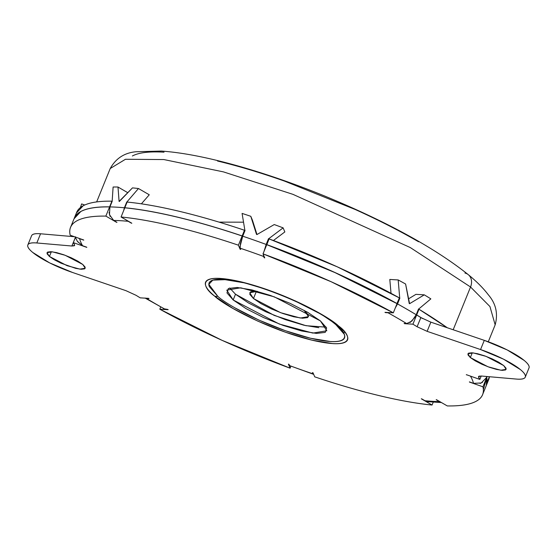 <?xml version="1.0" encoding="UTF-8"?>
<svg xmlns="http://www.w3.org/2000/svg" width="557" height="557" viewBox="0 0 557 557"><rect width="100%" height="100%" fill="white"/><g stroke="black" fill="none" stroke-linecap="round" stroke-linejoin="round"><path stroke-width="0.84" d="M464.942 273.041A12.707 10.186 129.5 0 1 468.493 274.831A12.707 10.186 129.5 0 1 470.547 286.994L489.944 306.538L495.166 324.835L489.944 306.538L470.547 286.994L453.182 329.758L470.547 286.994L410.279 247.552L292.968 194.351L223.461 171.89L163.897 159.56L125.464 159.274L110.216 168.52L125.464 159.274L163.897 159.56L223.461 171.89L292.968 194.351L410.279 247.552L470.547 286.994A12.707 10.186 -50.5 0 0 468.493 274.831M214.675 296.157C222.515 304.08 265.571 328.748 311.857 340.146C357.183 350.75 351.265 335.001 338.454 325.887A10.165 8.153 129.5 0 1 335.829 324.62C348.048 333.323 353.695 348.341 310.465 338.231C266.309 327.356 225.244 303.823 217.766 296.268A10.165 8.153 129.5 0 1 214.675 296.157C209.996 292.293 207.065 288.951 205.881 286.138C204.698 283.325 205.359 281.25 207.852 279.913C210.344 278.577 214.487 278.075 220.28 278.416L241.278 281.891L267.645 289.793L295.37 300.933L320.24 313.605L338.454 325.887C343.133 329.744 346.064 333.086 347.248 335.899C348.431 338.712 347.777 340.787 345.284 342.13C342.792 343.467 338.649 343.961 332.856 343.62L311.857 340.146L285.49 332.244L257.759 321.104L232.896 308.432L214.675 296.157A10.165 8.153 -50.5 0 0 217.766 296.268L208.847 284.355L212.795 280.129L226.323 279.614C252.92 281.557 314.078 306.392 334.478 323.533L335.829 324.62A10.165 8.153 -50.5 0 0 338.454 325.887C330.621 317.963 287.565 293.288 241.278 281.891C195.946 271.287 201.871 287.036 214.675 296.157M229.7 287.976L235.5 294.221L233.167 299.965L226.769 290.127L240.721 287.802L274.274 296.839L320.428 320.923L326.834 330.761L312.881 333.093L279.329 324.049L233.167 299.965L235.5 294.221L274.225 315.408L305.974 325.692L326.228 327.168M219.075 222.125L243.527 222.194M529.15 367.376A41.295 8.996 -157.9 0 0 484.291 340.355L480.559 349.552A41.295 8.996 22.1 0 1 525.418 376.567A41.295 8.996 22.1 0 1 516.311 379.066L481.255 376.017L478.491 376.623L478.714 377.597L479.333 376.072L478.714 377.597A222.347 48.445 22.1 0 1 479.835 379.414L466.32 374.659A207.733 45.263 22.1 0 1 466.432 374.854L466.432 374.854A207.733 45.263 -157.9 0 0 466.32 374.659L479.835 379.414A222.347 48.445 -157.9 0 0 478.714 377.597L478.804 376.281L481.255 376.017L516.311 379.066C521.54 379.519 524.52 378.878 525.265 377.138C526.017 375.397 524.388 372.884 520.391 369.576L503.444 359.126L480.559 349.552L427.128 331.345L417.109 326.75A222.347 48.445 -157.9 0 0 412.918 324.188L404.57 323.694A207.733 45.263 -157.9 0 0 404.131 323.429L406.666 323.575A212.182 46.231 -157.9 0 0 387.992 312.762L385.451 312.609A207.733 45.263 -157.9 0 0 384.964 312.338L393.312 312.832L331.164 281.738L263.029 253.853L264.728 257.912A207.733 45.263 -157.9 0 0 264.143 257.689L263.621 256.457A212.182 46.231 -157.9 0 0 240.171 248.206L240.694 249.439A207.733 45.263 -157.9 0 0 240.109 249.244L238.403 245.184C215.656 237.533 194.226 231.287 174.118 226.455C154.011 221.63 136.326 218.476 121.064 217L131.821 223.232A207.733 45.263 -157.9 0 0 131.431 223.197L128.159 221.303A212.182 46.231 -157.9 0 0 113.67 220.44L116.942 222.34A207.733 45.263 -157.9 0 0 116.608 222.334L105.851 216.102C92.782 215.9 83.195 217.439 77.089 220.711C70.976 223.991 68.678 228.83 70.196 235.228L83.703 239.983A207.733 45.263 -157.9 0 0 83.738 240.144L79.63 238.702A212.182 46.231 -157.9 0 0 82.589 245.741L86.704 247.19A207.733 45.263 -157.9 0 0 86.808 247.378L73.301 242.622A222.347 48.445 -157.9 0 0 74.415 244.439L74.332 245.762L71.881 246.02L36.818 242.977L40.55 233.78A41.295 8.996 -157.9 0 0 31.582 235.743L27.85 244.934A41.295 8.996 22.1 0 1 36.818 242.977C31.596 242.518 28.609 243.165 27.864 244.899C27.119 246.64 28.748 249.16 32.745 252.46A41.295 8.996 22.1 0 1 27.85 244.934M486.63 377.458L487.013 376.518L486.63 377.458A222.347 48.445 -157.9 0 0 486.358 376.462A222.347 48.445 22.1 0 1 486.63 377.458L481.241 382.986L473.506 383.341L469.391 381.893A207.733 45.263 22.1 0 1 469.433 382.053L469.433 382.053A207.733 45.263 -157.9 0 0 469.391 381.893L473.506 383.341A212.182 46.231 -157.9 0 0 470.547 376.295L472.259 376.755M436.521 399.703A207.733 45.263 22.1 0 1 436.194 399.703A207.733 45.263 -157.9 0 0 436.521 399.703L447.285 405.935C460.347 406.137 469.934 404.605 476.047 401.325C482.16 398.046 484.458 393.207 482.94 386.809L469.433 382.053L482.94 386.809A222.347 48.445 22.1 0 1 482.557 394.725A222.347 48.445 22.1 0 1 447.285 405.935L436.521 399.703M428.528 401.743L424.977 400.741L421.705 398.84A207.733 45.263 22.1 0 1 421.308 398.805A207.733 45.263 -157.9 0 0 421.705 398.84L424.977 400.741A212.182 46.231 -157.9 0 0 439.466 401.597L436.194 399.703L440.949 402.265M313.027 372.793A207.733 45.263 22.1 0 1 312.442 372.598A207.733 45.263 -157.9 0 0 313.027 372.793L314.733 376.852C337.479 384.511 358.91 390.749 379.018 395.581C399.125 400.406 416.81 403.56 432.072 405.036L421.308 398.805L432.072 405.036A222.347 48.445 22.1 0 1 314.733 376.852L313.027 372.793M290.009 366.033L288.992 364.348A207.733 45.263 22.1 0 1 288.401 364.132A207.733 45.263 -157.9 0 0 288.992 364.348L289.515 365.58A212.182 46.231 -157.9 0 0 312.964 373.838L312.442 372.598L313.64 374.262M168.172 309.699A207.733 45.263 22.1 0 1 167.678 309.427A207.733 45.263 -157.9 0 0 168.172 309.699L159.824 309.205L221.971 340.299L290.106 368.184L288.401 364.132L290.106 368.184A222.347 48.445 22.1 0 1 159.824 309.205L160.66 307.137L159.824 309.205L168.172 309.699M145.196 298.141L149.004 298.615A207.733 45.263 22.1 0 1 148.559 298.343A207.733 45.263 -157.9 0 0 149.004 298.615L146.463 298.461A212.182 46.231 -157.9 0 0 165.137 309.281L167.678 309.427L163.452 308.703M472.273 352.811L470.338 357.559L467.894 353.799L473.227 352.908L486.059 356.362L503.709 365.573L506.076 368.274L505.547 369.952L502.198 370.356L496.538 369.416L489.429 367.286L481.951 364.285L475.253 360.866L470.338 357.559L467.971 354.858L468.5 353.18L471.849 352.776L477.509 353.716L484.618 355.846L492.096 358.847L498.793 362.266L503.709 365.573L506.153 369.333L500.82 370.224L487.988 366.764L470.338 357.559L472.273 352.811M51.355 251.715L49.427 256.464L46.983 252.704L52.316 251.813L65.141 255.273L82.791 264.478L85.165 267.179L84.629 268.857L81.28 269.261L75.62 268.328L61.04 263.189L54.335 259.778L49.427 256.464L47.06 253.769L47.589 252.084L50.938 251.687L56.598 252.62L63.707 254.751L71.178 257.752L77.883 261.17L82.791 264.478L85.242 268.237L79.902 269.128L67.077 265.675L49.427 256.464L51.355 251.715M136.026 295.294A222.347 48.445 -157.9 0 0 140.211 297.849L148.559 298.343L140.211 297.849A222.347 48.445 22.1 0 1 136.026 295.294L126 290.691L136.026 295.294M32.745 252.46L49.691 262.918L72.577 272.491L126 290.691L72.577 272.491A41.295 8.996 22.1 0 1 32.745 252.46M447.271 327.746L418.982 309.253L418.439 309.219L418.982 309.253L416.678 314.942A222.347 48.445 22.1 0 1 422.547 318.541A222.347 48.445 -157.9 0 0 416.678 314.942L416.135 314.907L416.678 314.942L418.982 309.253A222.347 48.445 -157.9 0 1 447.264 327.739M420.841 317.56A222.347 48.445 -157.9 0 0 416.65 314.997L412.918 324.188A222.347 48.445 22.1 0 1 417.109 326.75L420.841 317.56L430.86 322.155L484.291 340.355L480.559 349.552L427.128 331.345L430.86 322.155L427.128 331.345L417.109 326.75L420.876 317.581M399.376 297.898L337.229 266.803L269.094 238.918L266.782 244.607A222.347 48.445 22.1 0 1 397.064 303.586L399.376 297.898A222.347 48.445 -157.9 0 0 269.094 238.918L266.817 244.683L334.917 272.491L396.925 303.572L399.376 297.898M263.433 254.821L263.621 256.457L264.143 257.689L264.387 257.09L264.143 257.689A207.733 45.263 22.1 0 1 264.728 257.912L263.029 253.853L266.761 244.662L334.896 272.547L397.044 303.642L393.312 312.832L397.044 303.642A222.347 48.445 -157.9 0 0 266.761 244.662L263.029 253.853A222.347 48.445 22.1 0 1 393.312 312.832L384.964 312.338A207.733 45.263 22.1 0 1 385.451 312.609L389.454 312.602M75.822 215.517A222.347 48.445 22.1 0 1 109.604 206.856L111.915 201.168C98.847 200.966 89.259 202.504 83.153 205.777L76.372 213.039M78.022 237.985L83.738 240.144A207.733 45.263 22.1 0 1 83.703 239.983L70.196 235.228A222.347 48.445 22.1 0 1 70.579 227.312A222.347 48.445 22.1 0 1 105.851 216.102L109.583 206.912A222.347 48.445 -157.9 0 0 74.311 218.121M74.283 218.128L80.842 211.465C86.955 208.186 96.542 206.654 109.604 206.856L111.915 201.168A222.347 48.445 -157.9 0 0 76.643 212.377M31.596 235.708C32.341 233.975 35.328 233.327 40.55 233.78L74.464 236.732L40.55 233.78L36.818 242.977L71.881 246.02L75.613 236.829L71.881 246.02L74.638 245.414L74.415 244.439A222.347 48.445 22.1 0 1 73.301 242.622L75.39 237.47L73.301 242.622L86.808 247.378A207.733 45.263 22.1 0 1 86.704 247.19L82.589 245.741L77.319 241.285M244.808 231.051L244.467 230.25C221.721 222.591 200.29 216.353 180.183 211.521C160.075 206.696 142.39 203.542 127.128 202.066L124.824 207.754A222.347 48.445 22.1 0 1 242.163 235.938L244.467 230.25A222.347 48.445 -157.9 0 0 127.128 202.066L124.824 207.754C140.079 209.23 157.763 212.377 177.871 217.209C197.979 222.041 219.409 228.279 242.163 235.938L242.497 236.739L242.163 235.938L244.467 230.25L244.808 231.051M126.794 220.321L131.431 223.197A207.733 45.263 22.1 0 1 131.821 223.232L121.064 217L124.796 207.81L121.064 217A222.347 48.445 22.1 0 1 238.403 245.184L242.135 235.994A222.347 48.445 -157.9 0 0 124.796 207.81C140.058 209.286 157.742 212.44 177.85 217.265C197.958 222.097 219.388 228.342 242.135 235.994L238.403 245.184L240.109 249.244A207.733 45.263 22.1 0 1 240.694 249.439L240.171 248.206L240.422 243.52L242.72 236.189A222.347 48.445 22.1 0 1 266.169 244.446L268.502 238.702A222.347 48.445 22.1 0 1 268.669 238.758L283.123 227.862A222.347 48.445 -157.9 0 0 274.246 224.555L256.958 234.553L256.512 234.393L250.796 216.304A222.347 48.445 -157.9 0 0 242.086 213.415L244.885 230.389A222.347 48.445 22.1 0 1 245.052 230.445L242.72 236.189L245.052 230.445A222.347 48.445 -157.9 0 0 244.885 230.389L242.086 213.415A222.347 48.445 22.1 0 1 250.796 216.304L256.512 234.393A222.347 48.445 -157.9 0 1 256.958 234.553L274.246 224.555A222.347 48.445 22.1 0 1 283.123 227.862L284.836 231.928L273.417 240.513L284.836 231.928L283.123 227.862L268.669 238.758L268.913 239.35L268.669 238.758A222.347 48.445 -157.9 0 0 268.502 238.702L263.879 251.771M290.858 366.339L290.106 368.184L290.858 366.339M433.249 402.126L432.072 405.036L433.249 402.126M486.289 385.535A222.347 48.445 -157.9 0 0 486.672 377.618L482.94 386.809L486.672 377.618L483.365 389.642M479.835 379.414L481.213 376.017L479.835 379.414M487.09 382.422L489.394 376.727A222.347 48.445 -157.9 0 1 488.621 379.79M486.338 385.465L486.602 377.528L487.117 376.525L486.693 377.562A222.347 48.445 22.1 0 1 487.006 382.951M416.197 314.747L418.537 308.982A222.347 48.445 -157.9 0 1 418.662 309.058L430.853 298.872A222.347 48.445 22.1 0 0 424.281 294.841L415.94 294.347L408.413 298.914L415.94 294.347L424.281 294.841L409.583 303.69L405.607 284.021A222.347 48.445 -157.9 0 0 398.178 279.941L399.724 298.092A222.347 48.445 22.1 0 1 399.863 298.169L397.531 303.913A222.347 48.445 22.1 0 1 416.204 314.726L418.537 308.982A222.347 48.445 22.1 0 1 418.662 309.058L430.853 298.872A222.347 48.445 -157.9 0 0 424.281 294.841L409.583 303.69A222.347 48.445 -157.9 0 0 409.235 303.488L405.607 284.021A222.347 48.445 22.1 0 0 398.178 279.941L389.803 279.447L398.178 279.941L399.724 298.092L399.306 298.065L399.724 298.092A222.347 48.445 -157.9 0 1 399.863 298.169L399.278 298.134L399.863 298.169L397.531 303.913L395.352 307.798M80.417 207.545L81.621 203.918L84.727 205.004L81.621 203.918L80.417 207.545M123.661 210.616L124.406 207.775L126.738 202.031L127.066 202.219L126.738 202.031A222.347 48.445 -157.9 0 1 126.85 202.038L138.47 188.531L149.262 194.783L138.47 188.531A222.347 48.445 22.1 0 0 132.482 187.883L119.094 201.439L117.993 187.027A222.347 48.445 -157.9 0 0 113.113 187.027L112.159 201.168A222.347 48.445 22.1 0 1 112.249 201.174L109.917 206.919A222.347 48.445 22.1 0 1 124.406 207.775L126.738 202.031A222.347 48.445 22.1 0 1 126.85 202.038L138.47 188.531A222.347 48.445 -157.9 0 0 132.482 187.883L119.365 201.453A222.347 48.445 -157.9 0 0 119.094 201.439L117.993 187.027L127.755 192.68L117.993 187.027A222.347 48.445 22.1 0 0 113.113 187.027L112.159 201.168A222.347 48.445 -157.9 0 1 112.249 201.174L109.91 206.932L109.471 214.696L113.67 220.44A212.182 46.231 22.1 0 1 128.159 221.303L126.871 220.363M528.997 367.947C529.749 366.207 528.12 363.686 524.123 360.386L507.176 349.928L484.291 340.355L430.812 322.134M416.65 314.997L416.107 314.963L416.65 314.997L412.918 324.188L404.57 323.694A207.733 45.263 22.1 0 0 404.131 323.429L406.666 323.575L411.867 321.124L416.204 314.726A222.347 48.445 -157.9 0 0 397.531 303.913L395.289 307.958M418.558 241.773C399.55 230.765 378.447 220.008 355.248 209.509L284.641 181.15C260.773 172.747 238.389 166.035 217.495 161.015M164.03 152.179C149.283 151.309 138.735 152.576 132.385 155.981M74.039 218.783L80.821 211.521C86.927 208.248 96.514 206.71 109.583 206.912L105.851 216.102L116.608 222.334A207.733 45.263 22.1 0 1 116.942 222.34L113.67 220.44M149.262 194.783L141.394 203.827L149.262 194.783M240.352 248.638L240.109 249.244L240.352 248.638M252.495 220.356L256.979 234.539L250.796 216.304L252.495 220.356M391.028 293.33L389.803 279.447L391.028 293.33M344.783 332.021L343.711 333.128M318.813 327.683L304.011 325.239L285.421 319.662L265.877 311.809L248.345 302.876L235.5 294.221M318.458 312.909L294.737 300.822M243.137 282.664L223.113 279.349C217.585 279.022 213.637 279.496 211.256 280.77C208.875 282.051 208.255 284.028 209.383 286.716L217.766 296.268M235.145 307.979L258.859 320.066L285.309 330.691L310.465 338.231L330.489 341.538C336.01 341.866 339.965 341.392 342.346 340.118C344.72 338.837 345.347 336.86 344.219 334.179L335.829 324.62M233.167 299.965L226.971 292.905L228.356 288.512L237.115 287.461L251.917 289.912L270.507 295.482L290.058 303.335L307.589 312.268L320.428 320.923L326.632 327.982L325.246 332.376L316.48 333.427L301.678 330.983L283.088 325.406L263.538 317.553L246.013 308.62L233.167 299.965M268.843 239.524L268.502 238.702L268.843 239.524M109.917 206.919A222.347 48.445 -157.9 0 1 124.406 207.775L123.605 210.741M242.476 236.802L242.135 235.994L242.476 236.802M75.181 236.983L77.451 241.515L82.589 245.741A212.182 46.231 22.1 0 1 79.63 238.702L78.105 238.013M109.061 212.44L110.084 216.395M263.955 251.562L266.169 244.446A222.347 48.445 -157.9 0 0 242.72 236.189L239.976 246.855M240.171 248.206A212.182 46.231 22.1 0 1 263.621 256.457L263.454 254.876M389.385 312.602L387.992 312.762A212.182 46.231 22.1 0 1 406.666 323.575M409.98 322.594L414.881 317.399M472.176 376.72L470.547 376.295A212.182 46.231 22.1 0 1 473.506 383.341M480.05 383.446L482.432 382.374M440.879 402.231L439.466 401.597A212.182 46.231 22.1 0 1 424.977 400.741L427.86 401.674L441.409 402.537M145.043 298.037L165.137 309.281A212.182 46.231 22.1 0 1 146.463 298.461L145.252 298.148M313.633 374.248L312.964 373.838A212.182 46.231 22.1 0 1 289.515 365.58L313.333 374.234M304.101 310.305L308.564 316.648L300.355 318.019L280.617 312.7L253.47 298.538L256.436 291.227L253.47 298.538L249.703 292.752L257.32 291.311M304.108 310.312L308.446 315.018L307.631 317.601L302.479 318.221L293.769 316.78L282.831 313.5L271.336 308.884L261.024 303.628L253.47 298.538L249.821 294.381L250.636 291.798L257.313 291.311M96.66 201.913L110.216 168.52C115.877 158.32 124.552 152.722 136.221 151.734L161.37 151.065C181.833 152.493 206.598 157.241 235.674 165.311C264.582 173.373 294.562 183.74 325.615 196.412C387.568 222.083 435.149 248.185 468.367 274.726C476.729 281.584 483.358 288.241 488.252 294.702C495.918 303.544 498.223 313.584 495.166 324.835L488.287 341.775M70.558 227.367L74.29 218.177M74.311 218.114L76.622 212.433M486.31 385.479L482.578 394.669M486.331 385.423L488.642 379.735M525.286 377.103L529.018 367.912"/></g></svg>
